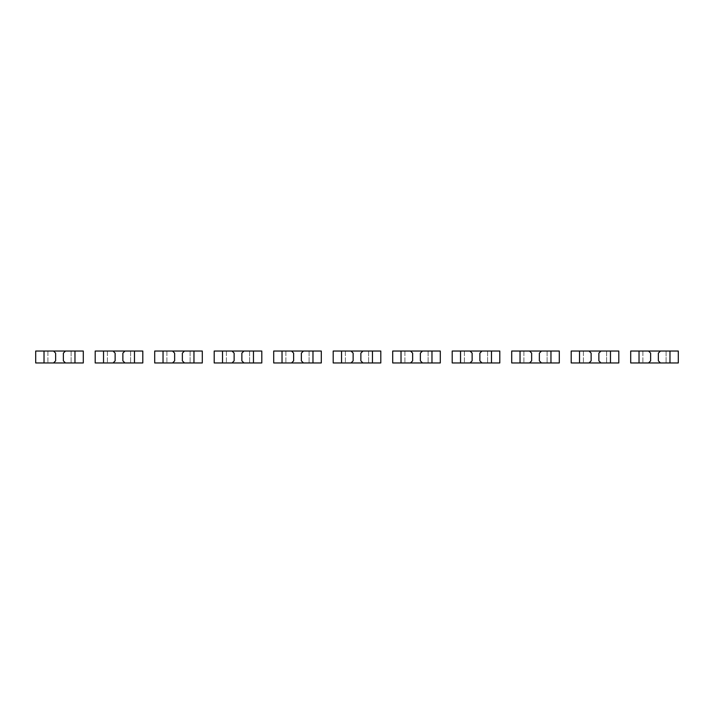 <?xml version="1.0" encoding="UTF-8"?>
<svg xmlns="http://www.w3.org/2000/svg" width="714" height="714" viewBox="0 0 714 714"><rect width="100%" height="100%" fill="white"/><g stroke="black" fill="none" stroke-linecap="round" stroke-linejoin="round"><path stroke-width="0.54" stroke-dasharray="3.57 2.68" d="M53.55 351.047L55.63 353.135L55.63 360.865L53.55 362.953M47.9 362.953L35.7 362.953L35.7 351.047L47.9 351.047L47.9 362.953L83.297 362.953L83.297 351.047L47.9 351.047L47.9 362.953M65.447 351.047L63.367 353.135L63.367 360.865L65.447 362.953M71.105 351.047L71.105 362.953L71.105 351.047M113.053 351.047L115.132 353.135L115.132 360.865L113.053 362.953M107.395 362.953L95.203 362.953L95.203 351.047L107.395 351.047L107.395 362.953L142.8 362.953L142.8 351.047L107.395 351.047L107.395 362.953M124.95 351.047L122.87 353.135L122.87 360.865L124.95 362.953M130.6 351.047L130.6 362.953L130.6 351.047M172.547 351.047L174.635 353.135L174.635 360.865L172.547 362.953M166.897 362.953L154.697 362.953L154.697 351.047L166.897 351.047L166.897 362.953L202.303 362.953L202.303 351.047L166.897 351.047L166.897 362.953M184.453 351.047L182.365 353.135L182.365 360.865L184.453 362.953M190.102 351.047L190.102 362.953L190.102 351.047M232.05 351.047L234.13 353.135L234.13 360.865L232.05 362.953M226.4 362.953L214.2 362.953L214.2 351.047L226.4 351.047L226.4 362.953L261.797 362.953L261.797 351.047L226.4 351.047L226.4 362.953M243.947 351.047L241.867 353.135L241.867 360.865L243.947 362.953M249.605 351.047L249.605 362.953L249.605 351.047M291.553 351.047L293.632 353.135L293.632 360.865L291.553 362.953M285.895 362.953L273.703 362.953L273.703 351.047L285.895 351.047L285.895 362.953L321.3 362.953L321.3 351.047L285.895 351.047L285.895 362.953M303.45 351.047L301.37 353.135L301.37 360.865L303.45 362.953M309.1 351.047L309.1 362.953L309.1 351.047M351.047 351.047L353.135 353.135L353.135 360.865L351.047 362.953M345.397 362.953L333.197 362.953L333.197 351.047L345.397 351.047L345.397 362.953L380.803 362.953L380.803 351.047L345.397 351.047L345.397 362.953M362.953 351.047L360.865 353.135L360.865 360.865L362.953 362.953M368.602 351.047L368.602 362.953L368.602 351.047M410.55 351.047L412.63 353.135L412.63 360.865L410.55 362.953M404.9 362.953L392.7 362.953L392.7 351.047L404.9 351.047L404.9 362.953L440.297 362.953L440.297 351.047L404.9 351.047L404.9 362.953M422.447 351.047L420.368 353.135L420.368 360.865L422.447 362.953M428.105 351.047L428.105 362.953L428.105 351.047M470.053 351.047L472.132 353.135L472.132 360.865L470.053 362.953M464.395 362.953L452.203 362.953L452.203 351.047L464.395 351.047L464.395 362.953L499.8 362.953L499.8 351.047L464.395 351.047L464.395 362.953M481.95 351.047L479.87 353.135L479.87 360.865L481.95 362.953M487.6 351.047L487.6 362.953L487.6 351.047M529.547 351.047L531.635 353.135L531.635 360.865L529.547 362.953M523.897 362.953L511.697 362.953L511.697 351.047L523.897 351.047L523.897 362.953L559.303 362.953L559.303 351.047L523.897 351.047L523.897 362.953M541.453 351.047L539.365 353.135L539.365 360.865L541.453 362.953M547.102 351.047L547.102 362.953L547.102 351.047M589.05 351.047L591.13 353.135L591.13 360.865L589.05 362.953M583.4 362.953L571.2 362.953L571.2 351.047L583.4 351.047L583.4 362.953L618.797 362.953L618.797 351.047L583.4 351.047L583.4 362.953M600.947 351.047L598.867 353.135L598.867 360.865L600.947 362.953M606.605 351.047L606.605 362.953L606.605 351.047M648.553 351.047L650.632 353.135L650.632 360.865L648.553 362.953M642.895 362.953L630.703 362.953L630.703 351.047L642.895 351.047L642.895 362.953L678.3 362.953L678.3 351.047L642.895 351.047L642.895 362.953M660.45 351.047L658.37 353.135L658.37 360.865L660.45 362.953M666.1 351.047L666.1 362.953L666.1 351.047"/><path stroke-width="1.07" d="M44.027 351.047L44.027 362.953L35.7 362.953L35.7 351.047L53.55 351.047L55.63 353.135L55.63 360.865L53.55 362.953L83.297 362.953L83.297 351.047L74.97 351.047L74.97 362.953M44.027 362.953L53.55 362.953M53.55 351.047L65.447 351.047L63.367 353.135L63.367 360.865L65.447 362.953M65.447 351.047L74.97 351.047M103.53 351.047L103.53 362.953L95.203 362.953L95.203 351.047L113.053 351.047L115.132 353.135L115.132 360.865L113.053 362.953L142.8 362.953L142.8 351.047L134.473 351.047L134.473 362.953M103.53 362.953L113.053 362.953M113.053 351.047L124.95 351.047L122.87 353.135L122.87 360.865L124.95 362.953M124.95 351.047L134.473 351.047M163.033 351.047L163.033 362.953L154.697 362.953L154.697 351.047L172.547 351.047L174.635 353.135L174.635 360.865L172.547 362.953L202.303 362.953L202.303 351.047L193.967 351.047L193.967 362.953M163.033 362.953L172.547 362.953M172.547 351.047L184.453 351.047L182.365 353.135L182.365 360.865L184.453 362.953M184.453 351.047L193.967 351.047M222.527 351.047L222.527 362.953L214.2 362.953L214.2 351.047L232.05 351.047L234.13 353.135L234.13 360.865L232.05 362.953L261.797 362.953L261.797 351.047L253.47 351.047L253.47 362.953M222.527 362.953L232.05 362.953M232.05 351.047L243.947 351.047L241.867 353.135L241.867 360.865L243.947 362.953M243.947 351.047L253.47 351.047M282.03 351.047L282.03 362.953L273.703 362.953L273.703 351.047L291.553 351.047L293.632 353.135L293.632 360.865L291.553 362.953L321.3 362.953L321.3 351.047L312.973 351.047L312.973 362.953M282.03 362.953L291.553 362.953M291.553 351.047L303.45 351.047L301.37 353.135L301.37 360.865L303.45 362.953M303.45 351.047L312.973 351.047M341.533 351.047L341.533 362.953L333.197 362.953L333.197 351.047L351.047 351.047L353.135 353.135L353.135 360.865L351.047 362.953L380.803 362.953L380.803 351.047L372.467 351.047L372.467 362.953M341.533 362.953L351.047 362.953M351.047 351.047L362.953 351.047L360.865 353.135L360.865 360.865L362.953 362.953M362.953 351.047L372.467 351.047M401.027 351.047L401.027 362.953L392.7 362.953L392.7 351.047L410.55 351.047L412.63 353.135L412.63 360.865L410.55 362.953L440.297 362.953L440.297 351.047L431.97 351.047L431.97 362.953M401.027 362.953L410.55 362.953M410.55 351.047L422.447 351.047L420.368 353.135L420.368 360.865L422.447 362.953M422.447 351.047L431.97 351.047M460.53 351.047L460.53 362.953L452.203 362.953L452.203 351.047L470.053 351.047L472.132 353.135L472.132 360.865L470.053 362.953L499.8 362.953L499.8 351.047L491.473 351.047L491.473 362.953M460.53 362.953L470.053 362.953M470.053 351.047L481.95 351.047L479.87 353.135L479.87 360.865L481.95 362.953M481.95 351.047L491.473 351.047M520.033 351.047L520.033 362.953L511.697 362.953L511.697 351.047L529.547 351.047L531.635 353.135L531.635 360.865L529.547 362.953L559.303 362.953L559.303 351.047L550.967 351.047L550.967 362.953M520.033 362.953L529.547 362.953M529.547 351.047L541.453 351.047L539.365 353.135L539.365 360.865L541.453 362.953M541.453 351.047L550.967 351.047M579.527 351.047L579.527 362.953L571.2 362.953L571.2 351.047L589.05 351.047L591.13 353.135L591.13 360.865L589.05 362.953L618.797 362.953L618.797 351.047L610.47 351.047L610.47 362.953M579.527 362.953L589.05 362.953M589.05 351.047L600.947 351.047L598.867 353.135L598.867 360.865L600.947 362.953M600.947 351.047L610.47 351.047M639.03 351.047L639.03 362.953L630.703 362.953L630.703 351.047L648.553 351.047L650.632 353.135L650.632 360.865L648.553 362.953L678.3 362.953L678.3 351.047L669.973 351.047L669.973 362.953M639.03 362.953L648.553 362.953M648.553 351.047L660.45 351.047L658.37 353.135L658.37 360.865L660.45 362.953M660.45 351.047L669.973 351.047"/></g></svg>
